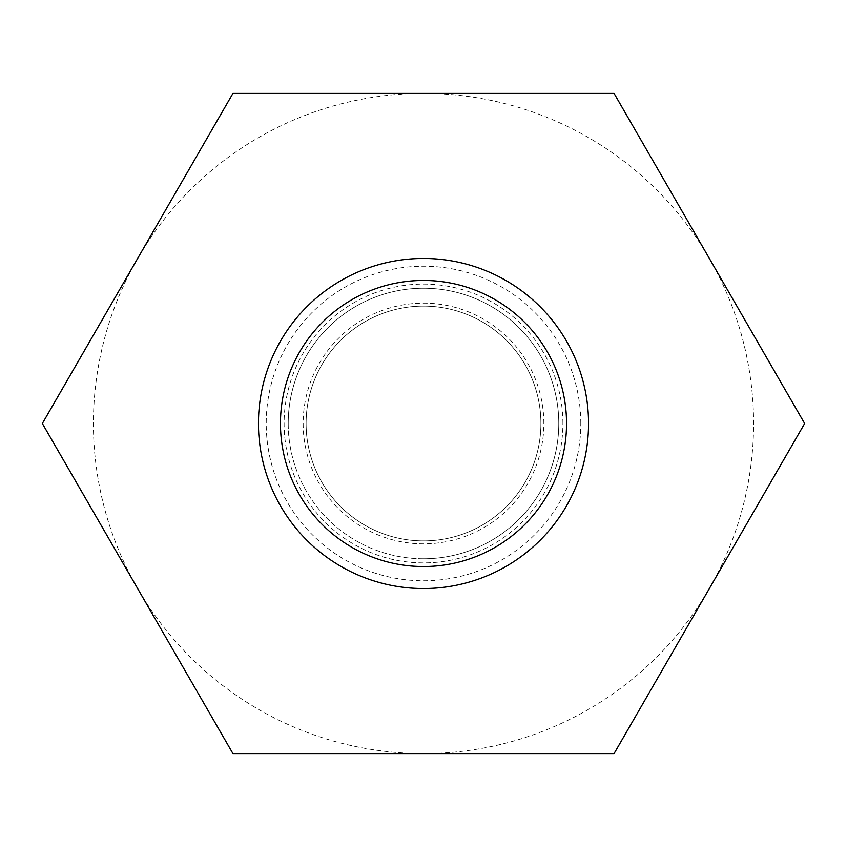 <?xml version="1.0" encoding="UTF-8"?>
<svg xmlns="http://www.w3.org/2000/svg" width="847" height="847" viewBox="0 0 847 847"><rect width="100%" height="100%" fill="white"/><g stroke="black" fill="none" stroke-linecap="round" stroke-linejoin="round"><path stroke-width="0.64" stroke-dasharray="4.24 3.18" d="M232.925 753.586L137.638 588.538A330.086 330.086 0 0 0 423.5 753.586L614.075 753.586L709.363 588.538A330.086 330.086 0 0 0 709.363 258.462L804.65 423.5L709.363 588.538A330.086 330.086 0 0 1 423.5 753.586L232.925 753.586M42.35 423.5L232.925 93.414L423.5 93.414A330.086 330.086 0 0 0 137.638 588.538L42.35 423.5M614.075 93.414L709.363 258.462A330.086 330.086 0 0 0 423.5 93.414L614.075 93.414M580.788 423.5A157.288 157.288 0 0 0 344.856 287.292A157.288 157.288 0 0 0 344.856 559.708A157.288 157.288 0 0 0 580.788 423.5M306.106 423.5A117.394 117.394 0 0 1 482.197 321.828A117.394 117.394 0 0 1 482.197 525.172A117.394 117.394 0 0 1 306.106 423.5A117.394 117.394 0 0 0 423.5 540.894A117.394 117.394 0 0 0 540.894 423.5A117.394 117.394 0 0 0 423.5 306.106A117.394 117.394 0 0 0 306.106 423.5M588.538 423.5A165.038 165.038 0 0 1 423.5 588.538A165.038 165.038 0 0 1 258.462 423.5A165.038 165.038 0 0 1 423.5 258.462A165.038 165.038 0 0 1 588.538 423.5M288.224 423.5A135.276 135.276 0 0 1 423.5 288.224A135.276 135.276 0 0 1 558.776 423.5A135.276 135.276 0 0 1 423.5 558.776A135.276 135.276 0 0 1 288.224 423.5M423.5 558.776A135.276 135.276 0 0 0 558.776 423.5A135.276 135.276 0 0 0 423.5 288.224A135.276 135.276 0 0 0 288.224 423.5A135.276 135.276 0 0 0 423.5 558.776M562.906 423.5A139.406 139.406 0 0 0 353.802 302.771A139.406 139.406 0 0 0 353.802 544.229A139.406 139.406 0 0 0 562.906 423.5M543.848 423.5A120.348 120.348 0 0 0 423.5 303.152A120.348 120.348 0 0 0 303.152 423.5A120.348 120.348 0 0 0 423.5 543.848A120.348 120.348 0 0 0 543.848 423.5"/><path stroke-width="1.27" d="M232.925 93.414L42.35 423.5L232.925 753.586L614.075 753.586L804.65 423.5L614.075 93.414L232.925 93.414M588.538 423.5A165.038 165.038 0 0 0 340.981 280.569A165.038 165.038 0 0 0 340.981 566.431A165.038 165.038 0 0 0 588.538 423.5M566.537 423.5A143.037 143.037 0 0 0 351.981 299.626A143.037 143.037 0 0 0 351.981 547.374A143.037 143.037 0 0 0 566.537 423.5"/></g></svg>
